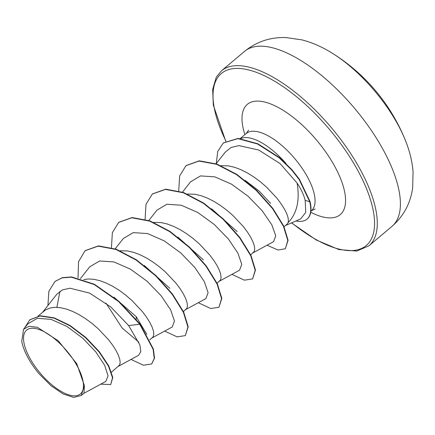 <?xml version="1.0" encoding="UTF-8"?>
<svg xmlns="http://www.w3.org/2000/svg" width="435" height="435" viewBox="0 0 435 435"><rect width="100%" height="100%" fill="white"/><g stroke="black" fill="none" stroke-linecap="round" stroke-linejoin="round"><path stroke-width="0.65" d="M404.952 139.32A91.529 37.975 -130.1 0 0 404.925 139.249L404.925 139.249A91.529 37.975 -130.1 0 0 396.573 122.191A91.529 37.975 -130.1 0 0 332.568 53.402A91.529 37.975 -130.1 0 0 332.563 53.402C322.678 47.132 312.471 42.625 301.939 39.873L286.138 37.573C270.499 37.002 256.623 41.613 244.503 51.417A114.41 47.469 -130.1 0 1 381.691 147.068A114.41 47.469 -130.1 0 1 391.973 226.379C403.685 216.092 410.58 203.194 412.668 187.686L413.076 171.727C412.146 160.879 409.427 150.053 404.925 139.249A183.059 183.059 0 0 0 332.568 53.402M76.647 365.019A41.733 17.313 49.9 0 1 72.553 395.709A41.733 17.313 49.9 0 1 30.352 359.054A41.733 17.313 49.9 0 1 34.447 328.365A41.733 17.313 49.9 0 1 76.647 365.019M285.403 225.575L300.694 218.897L305.734 212.372L305.163 200.361C303.853 195.005 301.237 189.355 297.328 183.418L297.094 183.07L297.17 183.521C299.943 200.497 296.898 213.574 288.035 222.753A45.115 18.721 49.9 0 1 286.279 224.835L284.044 226.722M38.079 316.027L45.441 309.992L49.661 308.105L54.631 307.322L60.22 307.648L66.299 309.046L72.705 311.444L79.268 314.761L85.825 318.855L92.204 323.586L98.234 328.789L108.658 339.86L112.79 345.341L116.063 350.539L118.407 355.264L119.783 359.353L120.169 362.654L119.592 365.047L111.496 372.159M113.916 297.165L136.198 316.647L146.802 334.33M138.852 342.155L122.115 327.974L105.961 303.113M83.776 279.618L88.267 278.965L93.862 279.292L99.941 280.689L106.341 283.093L112.91 286.404L119.467 290.498L125.845 295.234L131.876 300.433L142.299 311.503L146.426 316.99L149.7 322.183L152.049 326.908L153.419 330.997L153.811 334.303L153.229 336.695L149.77 339.898M120.082 250.761L127.504 250.935L133.578 252.333L139.983 254.736L146.551 258.047L153.109 262.147L159.487 266.878L165.517 272.076L175.941 283.147L180.068 288.633L183.342 293.832L185.685 298.557L187.061 302.646L187.452 305.946L186.871 308.339L183.407 311.547M153.718 222.405L161.14 222.584L167.219 223.981L173.625 226.385L180.193 229.696L186.751 233.791L193.124 238.521L199.159 243.725L209.578 254.796L213.71 260.277L216.983 265.475L219.327 270.2L220.703 274.289L221.089 277.59L220.512 279.982L217.049 283.19M187.36 194.053L194.782 194.227L200.861 195.625L207.267 198.028L213.83 201.34L220.387 205.434L226.766 210.17L232.796 215.368L243.219 226.439L247.352 231.926L250.625 237.118L252.969 241.849L254.344 245.933L254.731 249.239L254.154 251.631L250.69 254.834M144.29 265.497L169.835 288.291M177.931 237.146L203.477 259.94M211.573 208.789L237.118 231.583M245.209 180.433L259.108 191.036L270.624 203.341M221.002 165.697L228.424 165.871L234.503 167.268L240.903 169.672L247.471 172.983L254.029 177.083L260.407 181.814L266.438 187.017L276.861 198.083C285.79 209.626 289.514 217.848 288.035 222.753M83.509 393.534L105.83 381.413L108.059 375.856L104.683 365.4L95.874 352.002L82.715 338.164L67.017 326.511L51.118 319.377L37.356 318.284L27.835 323.836L23.539 329.279L21.75 341.388A44.865 18.613 49.9 0 0 38.856 373.545L50.808 385.535L63.015 393.903L73.727 397.427L81.247 395.513L84.395 385.617L76.739 363.676L58.252 340.784L37.377 327.305L29.08 326.255L23.544 329.279M84.395 385.617L83.988 393.207L81.247 395.513M59.954 291.281L56.893 307.322M55.18 281.32L62.08 277.889L71.329 277.166L94.139 284.495L118.679 301.634L139.738 324.249L140.016 324.01L118.956 301.395L94.417 284.262L71.612 276.932L62.363 277.65L55.038 281.44M100.762 384.165L110.718 384.551L112.795 377.477L108.761 365.906L99.37 351.752L85.88 337.484L70.127 325.521L54.244 317.854L40.308 315.756L29.884 319.752M54.897 281.554L48.85 291.352L47.926 305.517M110.718 384.551L112.513 377.716L108.484 366.145L99.088 351.986L85.597 337.718L69.85 325.755L53.967 318.088L40.025 315.995L29.743 319.872L24.578 327.957M131.006 359.435L143.463 365.221L151.69 363.97L154.262 358.353L153.098 349.256L139.738 324.249L128.635 325.532L110.811 306.974L89.621 293.103L70.084 288.226L62.428 289.879L56.767 294.294L42.722 312.112M297.094 183.07L280.102 163.603L258.684 150.015L238.875 145.616L231.077 147.498L225.325 152.081L216.103 163.777M273.637 241.621L275.73 235.824L271.832 224.819L262.169 210.741L248.086 196.261L231.523 184.168L214.874 176.871L200.546 175.909L190.622 181.776L182.461 192.129M219.251 281.249L239.527 270.238L241.751 264.349L237.956 253.213L228.435 239.071L214.363 224.542L197.827 212.492L181.194 205.217L166.877 204.271L156.986 210.132L148.819 220.485M185.609 309.606L205.891 298.595L208.109 292.712L204.325 281.592L194.777 267.405L180.748 252.914L164.191 240.849L147.557 233.568L133.268 232.616L123.35 238.489L115.183 248.842M151.973 337.962L172.249 326.951L174.473 321.063L170.683 309.938L161.14 295.762L147.095 281.26L130.56 269.205L113.905 261.924L99.604 260.984L89.702 266.84L80.453 278.574M138.602 355.297L140.804 351.638L139.874 344.939L128.635 325.532M285.964 163.429A50.531 20.967 -130.1 0 0 240.68 138.591M140.016 324.01L153.376 349.022L154.545 358.114L151.69 363.97M85.184 250.636L98.462 245.889L116.281 249.233L136.373 259.771L156.013 275.632L172.521 294.125L183.711 312.172L188.197 326.75L185.332 335.613L177.105 336.864L164.642 331.078M118.82 222.285L132.099 217.538L149.912 220.877L170.009 231.415L189.649 247.27L206.157 265.769L217.353 283.816L221.839 298.394L218.974 307.257L210.747 308.513L198.284 302.722M152.462 193.928L165.74 189.181L183.559 192.526L203.656 203.063L223.291 218.925L239.805 237.418L250.995 255.465L255.475 270.048L252.615 278.906L244.383 280.156L231.926 274.371M186.104 165.572L199.268 160.83L216.907 164.066L236.836 174.402L256.373 190.035L272.805 208.343L283.74 226.08L288.084 240.24L285.338 248.755L278.003 250.016L267.036 245.215M223.449 142.87L238.173 138.406L257.846 143.762L279.379 157.513L292.032 169.819L299.427 179.291L310.014 201.47L309.736 201.709L305.163 200.361M136.198 316.647L136.302 319.295M78.028 277.949L78.528 261.745L85.042 250.756L98.185 246.128L115.998 249.472L136.095 260.01L155.73 275.866L172.244 294.364L183.429 312.412L187.915 326.989L185.332 335.613M111.431 247.651L112.366 232.654L118.679 222.405L131.816 217.772L149.635 221.116L169.726 231.648L189.366 247.51L205.88 266.002L217.07 284.05L221.556 298.633L218.974 307.257M145.072 219.3L146.008 204.298L152.321 194.048L165.463 189.415L183.276 192.759L203.373 203.303L223.014 219.158L239.522 237.657L250.712 255.704L255.198 270.282L252.615 278.906M178.714 190.943L179.65 175.941L185.962 165.691L198.985 161.07L216.625 164.299L236.553 174.636L256.09 190.269L272.522 208.577L283.462 226.314L287.801 240.473L285.338 248.755M216.255 163.576L217.756 151.402L223.307 142.984L237.896 138.645L257.563 144.001L279.096 157.747L291.749 170.052L299.144 179.524L309.736 201.709A50.194 20.826 -130.1 0 1 307.018 219.115A50.194 20.826 -130.1 0 1 295.963 220.964M307.018 219.115L307.3 218.876A50.194 20.826 -130.1 0 0 310.014 201.47M225.732 141.217L213.329 105.15L212.661 89.447L216.293 77.147L221.404 70.883A114.41 47.469 49.9 0 1 358.592 166.534A114.41 47.469 49.9 0 1 368.875 245.846L391.973 226.379M225.928 141.103A112.469 46.665 49.9 0 1 246.118 69.366A112.469 46.665 49.9 0 1 356.167 167.535A112.469 46.665 49.9 0 1 366.4 245.389A112.469 46.665 49.9 0 1 291.727 222.812M240.245 138.547L246.205 133.523A50.531 20.967 49.9 0 1 306.795 175.773A50.531 20.967 49.9 0 1 311.335 210.801L315.13 208.99M244.9 134.627A72.118 29.923 49.9 0 1 268.368 103.111A72.118 29.923 49.9 0 1 333.786 164.653A72.118 29.923 49.9 0 1 310.748 212.269M291.515 222.905L316.359 240.055L338.908 249.581L356.771 251.06L368.875 245.846M246.205 133.523L248.63 130.092M310.9 211.171L311.335 210.801M30.02 319.633L29.743 319.872M273.642 241.632L252.893 252.898M138.607 355.303L118.331 366.313M85.042 250.756L85.32 250.517M118.679 222.405L118.956 222.165M152.321 194.048L152.598 193.814M185.962 165.691L186.245 165.452M223.307 142.984L223.59 142.751M221.404 70.883L244.503 51.417"/></g></svg>
